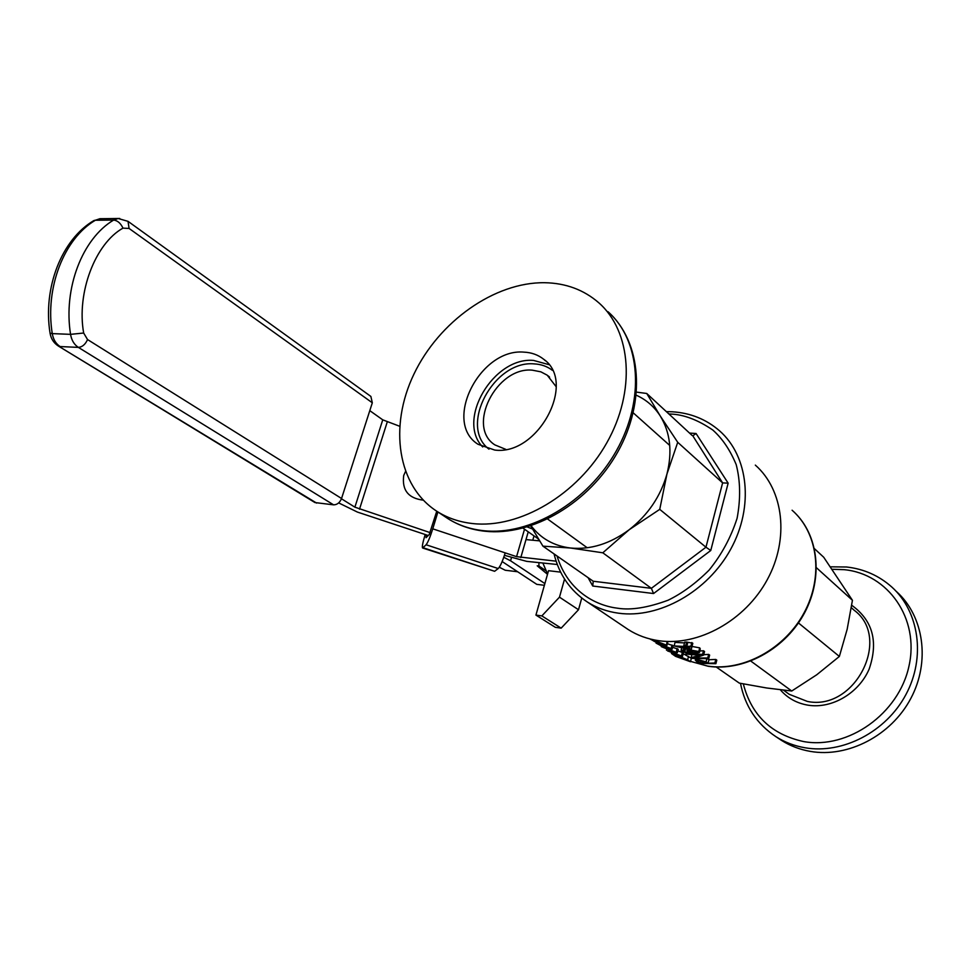 <?xml version="1.0" encoding="UTF-8"?>
<svg xmlns="http://www.w3.org/2000/svg" width="971" height="971" viewBox="0 0 971 971"><rect width="100%" height="100%" fill="white"/><g stroke="black" fill="none" stroke-linecap="round" stroke-linejoin="round"><path stroke-width="1.46" d="M625.3 627.569L628.286 629.584C637.401 635.374 647.596 639.088 658.86 640.714C698.283 646.48 745.121 620.663 767.26 579.711C789.581 538.82 783.682 489.979 755.329 465.109M650.157 639.064L661.008 644.526L666.434 645.885L667.101 641.479L667.732 642.232L666.834 645.666M667.356 643.688L673.049 645.691L672.126 649.198L660.28 645.266L664.455 647.523L656.032 643.081L671.143 648.519L672.053 645.011M672.636 647.256L678.244 649.271L677.345 652.767L669.699 651.675L682.54 656.323L667.587 650.922L673.959 651.832L661.251 646.613L677.345 652.767M677.831 650.861L683.438 652.84L682.54 656.323M683.208 653.701L691.34 658.277L690.454 661.737L675.585 656.36L671.665 653.653L671.689 652.779M538.893 562.61L538.966 566.032L537.206 565.814L547.51 574.31M542.838 563.01L547.595 573.97M564.552 579.068L559.478 597.165L541.842 615.905L535.931 615.092L548.53 570.693L560.643 572.137M692.76 435.736L722.618 482.89L728.141 483.157L710.76 550.508L705.966 547.207L722.618 482.89L677.722 442.303L666.943 474.054L659.746 509.362L705.966 547.207L651.371 588.329L653.568 593.536L592.735 586.023L588.05 577.624M692.918 435.748L696.061 433.503L728.141 483.157M593.245 581.253L651.371 588.329L602.809 552.802L570.547 548.02L542.923 546.151L593.245 581.253L592.735 586.023M691.995 646.455L699.715 647.863L700.273 648.944L699.411 652.33M707.531 658.751L708.964 659.746L715.773 659.43L716.792 660.146L715.894 663.691L699.448 663.375L696.51 661.36L695.248 660.001L698.173 659.697L706.087 661.87L708.065 663.254L708.964 659.746M703.732 654.697L708.648 654.393L709.631 655.085L708.721 658.666L707.738 657.974L708.648 654.393M699.751 651.007L703.477 650.752L704.545 651.505L703.635 655.097L694.653 658.022L707.738 657.974M691.838 642.535L690.903 646.176L691.886 646.868L692.821 643.239L686.631 642.062L684.713 642.122L683.778 645.715L684.871 646.48L674.129 645.933L675.051 642.401L684.506 642.911M692.129 645.921L691.267 649.55L689.361 649.599L674.129 645.933M538.492 540.762L538.468 539.014L522.993 528.163M532.509 529.001L527.326 526.974M559.478 597.165L578.51 609.739L581.75 598.039M578.51 609.739L561.165 628.14L555.315 627.315L535.931 615.092M692.068 435.421L646.735 393.473L660.231 415.94L677.722 442.303M636.575 392.126L646.735 393.473M542.923 546.151L530.724 525.906M659.746 509.362L629.244 529.681L602.809 552.802M698.792 651.48L690.466 650.048L686.934 650.788L691.583 653.034L684.725 652.014L683.062 650.922L684.591 650.655L683.45 649.975L681.072 650.339L685.538 652.755L693.33 653.714L699.363 652.536L698.792 651.48L699.715 647.863M685.526 648.919L684.725 652.014M685.065 648.834L684.591 650.655M683.815 648.579L683.45 649.975M715.773 659.43L714.874 662.987L715.894 663.691M708.065 663.254L714.874 662.987M703.477 650.752L702.567 654.357L703.635 655.097M686.242 652.937L685.951 654.078L702.567 654.357M691.74 655.194L691.109 657.634L699.897 655.267L685.951 654.078M708.721 658.666L692.177 658.374L691.109 657.634M688.524 656.347L687.626 659.807L671.531 653.362M687.626 659.807L690.454 661.737M677.163 648.519L676.253 652.027M666.737 649.32L666.507 650.194M682.431 652.148L681.533 655.631M671.143 648.519L672.126 649.198M691.886 646.868L687.784 647.123L691.267 649.55M687.723 642.826L686.788 646.431L690.903 646.176M686.631 642.062L685.696 645.666L686.788 646.431M683.778 645.715L685.696 645.666M651.444 639.319L666.179 645.011M541.842 615.905L561.165 628.14M636.284 395.221C646.225 399.688 654.211 406.594 660.231 415.94C670.281 432.386 672.515 451.758 666.943 474.054C660.596 496.363 648.033 514.909 629.244 529.681C610.14 543.796 590.562 549.902 570.547 548.02C553.81 545.896 540.677 538.48 531.149 525.772M694.629 652.925L689.082 651.25L691.607 650.74L697.093 651.626L697.36 652.233L694.629 652.925L695.127 650.983M698.319 661.506L697.481 660.656L699.302 660.438L706.123 663.229L700.309 662.865L698.319 661.506L698.598 660.414M673.534 654.551L682.941 657.804L687.614 660.559L676.241 656.457L673.558 654.454M678.353 646.941L685.866 647.172L688.39 648.931L678.353 646.941M654.418 641.455L651.905 639.901L664.917 645.011L659.977 643.809L654.418 641.455L654.588 640.811M538.966 566.032L545.714 570.596M700.88 660.608L700.309 662.865M676.508 655.413L676.241 656.457M750.789 661.057L791.741 691.012L816.757 674.76L839.369 656.445L798.441 622.933M716.21 667.004L739.283 683.099L766.617 687.978L791.741 691.012M814.426 548.651L823.724 557.257L852.441 600.296L816.441 567.732M839.369 656.445L847.161 629.293L852.441 600.296M423.247 500.162C408.318 498.305 401.812 490.076 403.718 475.474L405.453 471.615M93.107 221.036L95.352 220.259C64.037 238.611 44.824 287.841 52.264 333.611L50.055 333.187C50.978 338.733 53.745 343.03 58.381 346.052L314.932 502.553L333.587 504.847C337.192 504.786 339.838 502.662 341.549 498.487L372.318 402.795L370.873 396.435L128.196 221.461M341.452 498.766L354.888 507.165L382.744 419.836L369.793 410.648M399.603 426.233L382.744 419.836M428.272 535.531L357.425 512.081L338.673 502.905M502.153 561.554L536.769 584.348L544.379 585.307M544.877 583.583L510.552 560.777L503.779 557.281M430.165 532.63L354.888 507.165M372.318 402.795L129.07 228.44L122.977 228.136C95.316 243.478 76.43 292.744 83.664 333.029L87.548 339.559L341.549 498.487M504.447 555.315L526.683 561.359L557.293 564.503M426.415 534.912L426.051 537.691L429.231 534.548L436.756 511.219M425.189 534.511L424.885 535.531C422.664 542.983 421.9 547.134 422.603 547.996L426.111 544.767C427.908 542.413 430.129 537.097 432.763 528.831L437.909 511.96M534.014 535.895L532.776 540.228M422.603 547.996L494.615 571.288L423.138 547.741M556.116 561.177L516.572 556.65L432.763 528.831M426.111 544.767L498.22 568.557C500.32 566.324 502.65 561.092 505.199 552.875M498.22 568.557L494.615 571.288M539.633 540.871L525.991 539.597L528.236 531.841M520.444 573.606L516.244 570.839M517.3 571.713L505.223 570.244L499.312 567.246M494.676 450.046C537.873 455.994 577.199 382.368 543.687 359.258C538.116 354.84 531.525 352.473 523.903 352.133C479.88 348.055 442.485 422.13 478.011 444.269L494.676 450.046M544.634 282.707C494.385 282.076 438.965 321.595 413.949 374.09C388.716 426.475 397.321 486.374 437.46 511.668C447.825 518.15 459.586 522.119 472.719 523.563C519.521 528.867 577.696 494.676 606.778 442.873C636.09 391.143 631.429 331.414 598.804 302.794C583.826 289.783 565.765 283.095 544.634 282.707M556.189 386.737L547.243 375.194L540.859 371.832L532.29 370.169C496.472 366.589 466.044 426.755 494.907 444.912L505.794 449.379M896.488 591.582C923.822 616.015 930.582 661.579 910.737 698.598C891.075 735.69 847.853 757.975 810.384 751.396C799.873 749.576 790.248 745.91 781.521 740.4L778.657 738.494M666.361 411.631L672.223 411.777C690.442 412.918 706.22 419.266 719.56 430.833C748.483 456.152 754.151 506.571 730.775 549.088C707.592 591.679 659.091 618.83 618.624 613.211C607.069 611.645 596.643 607.895 587.334 601.996L628.286 629.584M668.873 413.962L670.391 414.034C683.681 414.483 697.821 419.824 712.823 430.044C722.375 438.552 730.168 450.083 736.2 464.624C740.424 480.985 740.715 498.876 737.098 518.296C730.86 537.582 721.502 554.878 709.024 570.183C695.624 583.474 681.982 593.487 668.084 600.224C647.888 607.676 631.126 610.346 617.811 608.247C597.699 605.892 568.472 592.893 557.014 555.982M796.099 514.06C819.645 538.298 822.947 581.144 803.005 615.687C783.184 650.291 742.949 671.483 708.175 666.264L690.539 661.385L707.786 666.106C743.288 671.519 784.932 648.822 804.255 612.519C823.748 576.301 817.91 532.678 792.093 510.224M710.76 550.508L653.568 593.536M689.531 433.078L696.061 433.503M683.548 650.716L683.366 651.383M706.864 658.799L706.087 661.87M698.392 658.872L698.173 659.697M655.813 640.229L655.643 640.86M689.653 650.934L689.422 651.82M660.231 642.802L659.977 643.809M101.639 218.681L93.908 220.551C61.61 239.376 42.736 288.059 50.055 333.187L50.031 333.017M58.381 346.052L316.582 503.075M333.587 504.847L78.372 347.387L60.117 346.55C55.905 343.807 53.284 339.498 52.264 333.611L70.555 334.352C63.176 288.205 82.389 238.563 113.631 220.065L95.352 220.259L99.928 218.706L119.736 218.475M387.235 421.997L359.501 509.205M510.552 560.777L511.462 557.633M87.548 339.559C85.339 344.45 82.28 347.06 78.372 347.387C74.172 344.62 71.563 340.275 70.555 334.352L83.664 333.029M122.977 228.136C120.671 223.209 117.552 220.526 113.631 220.065L118.195 218.499L128.038 221.352L129.07 228.44M524.522 529.231L516.572 556.65M525.991 539.597L520.796 557.597M548.906 364.635L533.552 360.423C493.584 356.685 456.115 419.982 482.696 446.963M444.754 516.523L448.141 518.769C458.482 525.238 470.182 529.195 483.255 530.664C529.814 536.053 587.552 502.262 616.318 450.896C645.327 399.627 640.557 340.299 608.052 311.764C641.843 341.95 646.091 401.581 617.665 452.11C589.336 502.784 532.642 536.453 484.917 531.234M552.39 370.327C547.207 366.383 541.126 364.234 534.159 363.894C493.899 360.01 458.433 426.257 488.983 449.16M830.411 566.821L846.591 567.003C863.814 568.921 878.852 575.572 891.718 586.957C919.161 611.487 925.909 657.294 905.931 694.556C886.122 731.879 842.646 754.346 805.008 747.767C794.436 745.946 784.774 742.269 776.011 736.746L781.521 740.4M832.111 569.285L844.175 569.674C887.943 573.812 919.719 618.442 908.99 666.033C898.915 713.709 848.108 749.624 803.733 741.577C771.605 734.61 751.469 715.384 743.325 683.9M851.713 605.273C872.747 620.396 878.549 641.673 869.154 669.08C858.837 693.233 831.88 709.024 808.151 705.201C796.851 703.307 787.59 698.185 780.356 689.823M851.336 607.712L854.164 610.237C892.094 638.105 854.929 711.44 807.387 701.438L789.229 694.301L783.548 690.187M554.065 553.919C559.114 574.601 570.208 590.623 587.334 601.996M687.322 649.247L686.934 650.788M681.642 648.118L681.072 650.339M695.576 658.702L695.248 660.001M671.604 652.743L671.447 653.362M545.399 360.751L543.687 359.258M484.578 531.198C471.117 529.681 458.967 525.542 448.141 518.769L437.46 511.668M587.237 547.778L547.656 519.06M549.586 377.112L548.202 375.911M669.747 445.458L633.226 412.833M740.497 683.341C745 706.208 756.834 724.002 776.011 736.746"/></g></svg>
